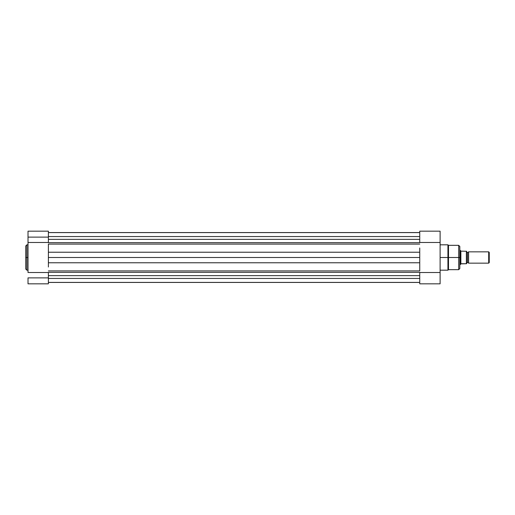 <?xml version="1.0" encoding="UTF-8"?>
<svg xmlns="http://www.w3.org/2000/svg" width="515" height="515" viewBox="0 0 515 515"><rect width="100%" height="100%" fill="white"/><g stroke="black" fill="none" stroke-linecap="round" stroke-linejoin="round"><path stroke-width="0.77" d="M26.883 270.182L25.75 269.049L25.75 257.5L25.75 269.049L25.75 257.5L26.883 257.5L26.883 270.182L26.883 244.818L25.75 245.951L25.75 257.5L25.75 245.951L25.75 257.5L26.883 257.5L26.883 244.818L26.883 257.5L28.016 257.5L26.883 257.5L26.883 270.182L28.016 270.182M28.016 283.823L48.391 283.823L48.391 277.881L28.016 277.881L28.016 283.823L28.016 277.881L48.391 277.881L48.391 272.506L28.016 272.506L28.016 242.494L48.391 242.494L48.391 237.119L28.016 237.119L28.016 272.506L48.391 272.506L48.391 283.823L28.016 283.823M28.016 231.184L28.016 242.494L48.391 242.494L48.391 231.184L48.391 237.119L28.016 237.119L28.016 231.177L48.391 231.177M48.391 236.552L419.738 236.552L48.391 236.552M419.738 275.641L48.391 275.641L419.738 275.641M48.391 278.448L419.738 278.448L48.391 278.448M48.391 282.432L419.738 282.432L48.391 282.432M48.391 272.345L419.738 272.345L48.391 272.345M419.738 270.922L48.391 270.922L419.738 270.922L419.738 262.766L48.391 262.766L48.391 257.5L419.738 257.5L419.738 262.766L48.391 262.766L48.391 257.5L419.738 257.5L419.738 252.234L48.391 252.234L48.391 257.5L48.391 252.234L419.738 252.234L419.738 247.998M48.391 244.078L419.738 244.078L48.391 244.078L48.391 252.234L48.391 247.998M48.391 242.655L419.738 242.655L48.391 242.655M419.738 239.359L48.391 239.359L419.738 239.359M48.391 232.568L419.738 232.568L48.391 232.568M48.391 267.002L48.391 262.766M419.738 267.002L419.738 252.234M440.113 270.182L447.928 270.182L447.928 257.5L440.113 257.5L447.928 257.5L447.928 244.818L447.928 257.5L458.685 257.5L458.685 269.673L458.685 257.5L458.685 269.673L459.811 268.54L459.811 246.46L459.811 257.5L459.811 246.46L458.685 245.327L448.494 245.327L448.494 257.5L448.494 245.327L448.494 257.5L458.685 257.5L458.685 245.327L458.685 257.5L459.811 257.5L459.811 268.54L459.811 257.5L458.685 257.5L458.685 245.327M458.685 269.673L448.494 269.673L448.494 257.5L448.494 269.673L448.494 257.5L447.928 257.5L447.928 244.818L448.494 245.327M440.113 231.177L419.738 231.177L419.738 242.494L440.113 242.494L440.113 272.506L419.738 272.506L419.738 283.823L440.113 283.823L440.113 272.506L419.738 272.506L419.738 283.823L440.113 283.823L440.113 231.177L419.738 231.177L419.738 242.494L440.113 242.494L440.113 231.19M447.928 257.5L447.928 270.182L447.928 257.5M468.586 251.841A1.152 1.152 0 0 1 467.601 252.408A1.152 1.152 0 0 0 468.586 251.841L468.586 263.159A1.152 1.152 0 0 0 467.601 262.592A1.152 1.152 0 0 1 468.586 263.159L488.684 263.159L468.586 263.159L468.586 251.841L488.684 251.841L489.25 252.408L488.684 251.841L488.684 263.159L489.25 262.592L488.684 263.159L488.684 251.841L468.586 251.841M467.601 262.592L467.601 252.408L467.601 262.592A1.152 1.152 0 0 0 466.609 263.159A1.152 1.152 0 0 1 467.601 262.592M466.609 251.841A1.152 1.152 0 0 0 467.601 252.408A1.152 1.152 0 0 1 466.609 251.841M460.507 250.605L460.873 251.14L459.811 250.425L460.378 250.425L460.378 264.575L460.873 263.86L459.811 264.575L461.118 263.725L466.609 263.725L466.596 251.275L466.609 263.725M460.378 264.575L460.41 250.47M460.873 263.86L466.378 263.725L466.378 251.275L460.873 251.14L460.873 263.86L460.873 251.14L466.596 251.275M489.25 262.592L489.25 252.408L489.25 262.592M466.378 251.275L466.455 263.725M26.883 244.818L28.016 244.818M419.738 232.593L48.391 232.593M419.738 282.407L48.391 282.407M447.928 244.818L440.113 244.818M447.928 270.182L448.494 269.673"/></g></svg>
